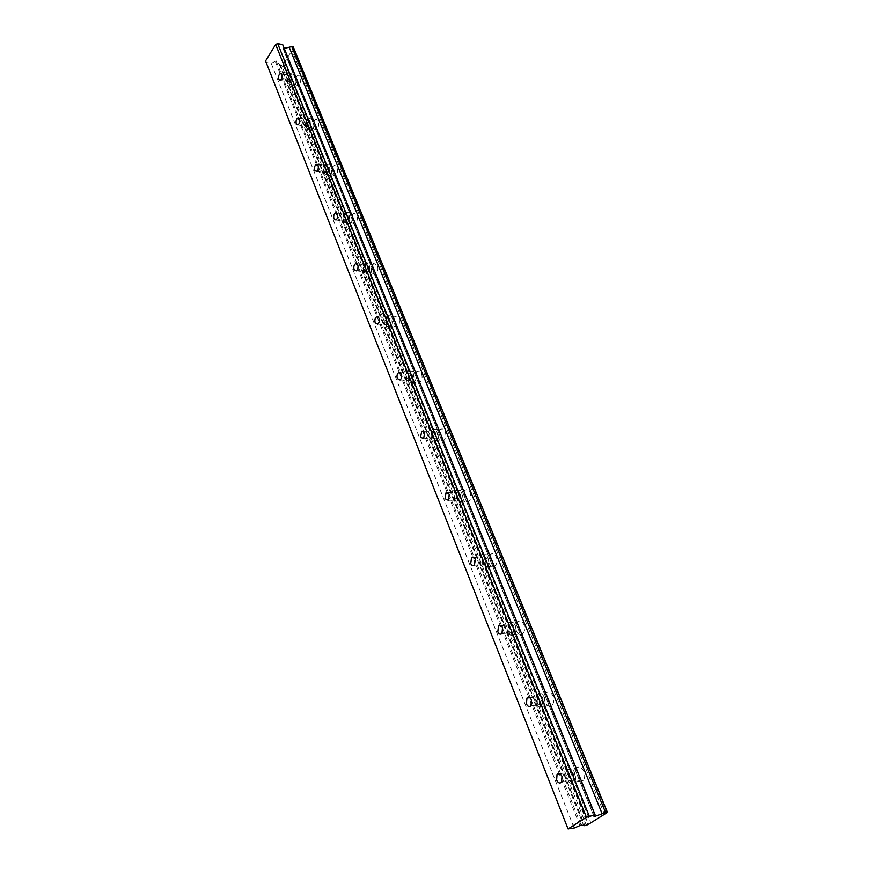<?xml version="1.0" encoding="UTF-8"?>
<svg xmlns="http://www.w3.org/2000/svg" width="873" height="873" viewBox="0 0 873 873"><rect width="100%" height="100%" fill="white"/><g stroke="black" fill="none" stroke-linecap="round" stroke-linejoin="round"><path stroke-width="0.65" stroke-dasharray="4.37 3.27" d="M291.822 76.497L290.425 75.525C288.712 76.704 288.134 78.657 288.701 81.407L290.109 82.378C291.822 81.2 292.39 79.236 291.822 76.497M573.539 774.231C572.044 771.339 570.396 770.63 568.585 772.114L568.159 777.843C569.654 780.757 571.302 781.466 573.125 779.96L573.539 774.231M542.919 698.389C541.609 695.803 540.103 695.148 538.401 696.436L537.812 702.23C539.132 704.827 540.638 705.482 542.351 704.184L542.919 698.389M513.946 626.639C512.789 624.326 511.425 623.715 509.843 624.828L509.101 630.655C510.247 632.99 511.622 633.602 513.215 632.478L513.946 626.639M486.501 558.655C485.486 556.581 484.242 556.014 482.78 556.952L481.874 562.823C482.889 564.918 484.133 565.486 485.617 564.525L486.501 558.655M460.442 494.129L457.092 492.536L456.044 498.45L459.416 500.043L460.442 494.129M435.692 432.822L432.67 431.327L431.491 437.264L434.536 438.77L435.692 432.822M412.143 374.506L409.437 373.087C407.844 374.473 407.407 376.449 408.138 379.046L410.856 380.453C412.449 379.068 412.874 377.081 412.143 374.506M389.718 318.94L387.285 317.608C385.648 318.961 385.179 320.948 385.877 323.577L388.321 324.909C389.958 323.556 390.417 321.57 389.718 318.94M368.319 265.959L366.147 264.705C364.467 266.014 363.965 268 364.641 270.663L366.835 271.918C368.504 270.608 368.995 268.611 368.319 265.959M347.901 215.38L345.948 214.201C344.246 215.478 343.722 217.453 344.377 220.149L346.33 221.327C348.032 220.04 348.545 218.064 347.901 215.38M328.379 167.027L326.633 165.925C324.92 167.169 324.374 169.144 324.996 171.861L326.753 172.963C328.466 171.719 329.001 169.744 328.379 167.027M309.708 120.78L308.147 119.754C306.423 120.954 305.866 122.918 306.456 125.657L308.027 126.694C309.74 125.483 310.308 123.508 309.708 120.78M295.543 84.266C294.648 80.01 295.554 76.977 298.228 75.165L300.41 76.66C301.305 80.916 300.421 83.95 297.748 85.772L295.543 84.266M287.839 82.76C286.955 78.494 287.85 75.449 290.513 73.627L292.695 75.122C293.579 79.388 292.695 82.444 290.032 84.277L287.839 82.76M575.482 777.134C574.227 773.543 574.445 770.586 576.158 768.262C578.963 765.97 581.538 767.051 583.862 771.525C585.128 775.093 584.921 778.05 583.229 780.397C580.392 782.732 577.806 781.641 575.482 777.134M566.675 778.847C565.42 775.235 565.639 772.256 567.352 769.921C570.156 767.629 572.721 768.72 575.034 773.216C576.3 776.817 576.093 779.785 574.401 782.143C571.564 784.478 568.989 783.376 566.675 778.847M545.134 702.012C543.879 698.356 544.195 695.366 546.051 693.053C548.691 691.067 551.038 692.071 553.089 696.076C554.344 699.71 554.049 702.7 552.205 705.024C549.532 707.054 547.175 706.05 545.134 702.012M536.404 703.289C535.16 699.611 535.465 696.61 537.332 694.286C539.961 692.289 542.297 693.293 544.348 697.32C545.592 700.986 545.298 703.987 543.464 706.322C540.802 708.363 538.445 707.348 536.404 703.289M516.401 630.884C515.168 627.163 515.55 624.151 517.558 621.86C520.024 620.146 522.152 621.085 523.953 624.664C525.197 628.374 524.826 631.386 522.829 633.7C520.341 635.446 518.191 634.507 516.401 630.884M507.759 631.768C506.526 628.025 506.918 624.992 508.926 622.689C511.382 620.976 513.51 621.914 515.299 625.515C516.543 629.247 516.161 632.281 514.175 634.595C511.687 636.352 509.548 635.402 507.759 631.768M489.153 563.456C487.942 559.658 488.411 556.625 490.561 554.366C492.841 552.915 494.773 553.788 496.355 556.996C497.577 560.772 497.119 563.805 494.991 566.086C492.678 567.57 490.735 566.697 489.153 563.456M480.608 563.98C479.397 560.16 479.866 557.116 482.005 554.846C484.286 553.384 486.206 554.268 487.789 557.487C489 561.284 488.553 564.34 486.425 566.632C484.122 568.116 482.18 567.232 480.608 563.98M463.29 499.443C462.101 495.569 462.635 492.525 464.916 490.288C467.022 489.076 468.757 489.895 470.154 492.754C471.344 496.617 470.82 499.672 468.561 501.91C466.433 503.164 464.676 502.335 463.29 499.443M454.833 499.64C453.644 495.755 454.189 492.688 456.459 490.451C458.554 489.218 460.289 490.048 461.675 492.929C462.865 496.802 462.341 499.869 460.082 502.128C457.965 503.383 456.208 502.553 454.833 499.64M438.693 438.584C437.537 434.634 438.148 431.578 440.538 429.396C442.458 428.381 444.03 429.156 445.252 431.709C446.419 435.649 445.819 438.704 443.44 440.909C441.498 441.945 439.916 441.171 438.693 438.584M430.334 438.486C429.178 434.525 429.789 431.448 432.168 429.254C434.088 428.239 435.649 429.014 436.871 431.589C438.028 435.54 437.428 438.617 435.06 440.832C433.128 441.869 431.546 441.094 430.334 438.486M415.297 380.65C414.162 376.645 414.839 373.568 417.327 371.44C419.073 370.61 420.48 371.331 421.55 373.622C422.696 377.627 422.019 380.693 419.553 382.843C417.785 383.694 416.366 382.963 415.297 380.65M407.025 380.301C405.901 376.274 406.578 373.186 409.055 371.036C410.79 370.207 412.198 370.938 413.267 373.229C414.402 377.245 413.737 380.344 411.27 382.494C409.502 383.356 408.095 382.625 407.025 380.301M392.992 325.443C391.89 321.373 392.621 318.296 395.185 316.222L398.972 318.285C400.074 322.344 399.354 325.422 396.811 327.517L392.992 325.443M384.818 324.854C383.727 320.762 384.458 317.674 387.012 315.589L390.788 317.652C391.879 321.733 391.159 324.821 388.616 326.928L384.818 324.854M371.702 272.78C370.654 268.655 371.429 265.578 374.048 263.559L377.442 265.49C378.511 269.604 377.736 272.682 375.128 274.722L371.702 272.78M363.626 271.972C362.579 267.825 363.354 264.737 365.962 262.708L369.344 264.65C370.403 268.775 369.639 271.874 367.042 273.915L363.626 271.972M351.382 222.473C350.368 218.305 351.186 215.238 353.838 213.274L356.882 215.085C357.908 219.254 357.09 222.32 354.449 224.306L351.382 222.473M343.395 221.469C342.391 217.279 343.209 214.201 345.85 212.215L348.884 214.049C349.898 218.217 349.091 221.306 346.45 223.302L343.395 221.469M331.947 174.382C330.976 170.17 331.827 167.114 334.512 165.204L337.229 166.907C338.211 171.108 337.36 174.174 334.697 176.095L331.947 174.382M324.058 173.192C323.097 168.969 323.948 165.892 326.611 163.971L329.317 165.684C330.3 169.897 329.448 172.974 326.797 174.916L324.058 173.192M313.352 128.353C312.425 124.119 313.298 121.074 315.982 119.208L318.427 120.812C319.354 125.046 318.492 128.091 315.819 129.968L313.352 128.353M305.561 127C304.633 122.755 305.506 119.688 308.18 117.822L310.613 119.426C311.541 123.671 310.679 126.738 308.005 128.615L305.561 127M594.644 815.557L283.736 48.55L282.928 48.321L594.033 816.528M293.634 47.808L292.008 50.416L604.487 814.291M265.556 60.979L266.2 62.365L271.208 63.38L276.108 60.859L280.2 65.202L281.706 65.508L282.863 65.017L292.008 50.416M282.928 48.321L282.732 44.73M568.345 829.35L266.2 62.365M606.91 812.763L293.35 48.277M284.467 62.463L590.835 822.835M283.158 64.558L588.467 824.319M586.34 825.291L281.706 65.508M280.2 65.202L584.441 825.28M279.022 63.751L583.666 825.411M276.108 60.859L581.112 825.061M271.208 63.38L574.172 828.04M282.863 65.017L587.955 824.636M579.836 825.422L275.06 60.826M282.896 48.19L594.044 816.473M281.204 73.692L290.425 75.525M559.822 773.784L568.585 772.114M529.627 697.691L538.401 696.436M501.037 625.679L509.843 624.828M473.919 557.454L482.78 556.952M448.165 492.71L457.092 492.536M423.678 431.197L432.67 431.327M400.38 372.662L409.437 373.087M378.162 316.91L387.285 317.608M356.981 263.755L366.147 264.705M336.749 213.001L345.948 214.201M317.412 164.506L326.633 165.925M298.915 118.117L308.147 119.754M290.513 73.627L298.228 75.165M567.352 769.921L576.158 768.262M537.332 694.286L546.051 693.053M508.926 622.689L517.558 621.86M482.005 554.846L490.561 554.366M456.459 490.451L464.916 490.288M432.168 429.254L440.538 429.396M409.055 371.036L417.327 371.44M387.012 315.589L395.185 316.222M365.962 262.708L374.048 263.559M345.85 212.215L353.838 213.274M326.611 163.971L334.512 165.204M308.18 117.822L315.982 119.208M280.058 80.414L290.109 82.378M561.59 782.23L573.125 779.96M530.926 705.864L542.351 704.184M501.91 633.634L513.215 632.478M474.432 565.213L485.617 564.525M448.351 500.305L459.416 500.043M423.591 438.65L434.536 438.77M400.052 379.995L410.856 380.453M377.638 324.123L388.321 324.909M356.282 270.859L366.835 271.918M335.909 220.007L346.33 221.327M316.452 171.403L326.753 172.963M297.857 124.926L308.027 126.694M280.157 64.526L584.79 825.367M290.032 84.277L297.748 85.772M574.401 782.143L583.229 780.397M543.464 706.322L552.205 705.024M514.175 634.595L522.829 633.7M486.425 566.632L494.991 566.086M460.082 502.128L468.561 501.91M435.06 440.832L443.44 440.909M411.27 382.494L419.553 382.843M388.616 326.928L396.811 327.517M367.042 273.915L375.128 274.722M346.45 223.302L354.449 224.306M326.797 174.916L334.697 176.095M308.005 128.615L315.819 129.968"/><path stroke-width="1.31" d="M281.761 74.5L280.375 73.528C278.673 74.718 278.094 76.682 278.662 79.443L280.058 80.414C281.761 79.225 282.328 77.261 281.761 74.5M562.005 776.446C560.51 773.533 558.862 772.823 557.061 774.307L556.636 780.08C558.12 783.016 559.768 783.736 561.59 782.23L562.005 776.446M531.493 700.037C530.184 697.429 528.689 696.763 526.986 698.062L526.397 703.889C527.707 706.508 529.213 707.174 530.926 705.864L531.493 700.037M502.641 627.763C501.495 625.428 500.131 624.817 498.548 625.93L497.806 631.801C498.952 634.147 500.316 634.758 501.91 633.634L502.641 627.763M475.305 559.298C474.301 557.214 473.068 556.647 471.606 557.585L470.711 563.5C471.715 565.606 472.959 566.173 474.432 565.213L475.305 559.298M449.388 494.358L446.038 492.754L445.001 498.701L448.351 500.305L449.388 494.358M424.758 432.67L421.746 431.164L420.568 437.133L423.591 438.65L424.758 432.67M401.329 374.004L398.634 372.585C397.051 373.971 396.615 375.968 397.335 378.566L400.052 379.995C401.624 378.598 402.06 376.601 401.329 374.004M379.024 318.132L376.612 316.79C374.975 318.143 374.506 320.151 375.204 322.792L377.638 324.123C379.264 322.77 379.722 320.762 379.024 318.132M357.766 264.857L355.595 263.602C353.925 264.923 353.434 266.92 354.1 269.593L356.282 270.859C357.941 269.528 358.432 267.531 357.766 264.857M337.469 214.016L335.527 212.837C333.835 214.125 333.311 216.111 333.955 218.817L335.909 220.007C337.589 218.719 338.113 216.722 337.469 214.016M318.067 165.444L316.332 164.342C314.629 165.586 314.084 167.572 314.706 170.3L316.452 171.403C318.154 170.159 318.689 168.162 318.067 165.444M299.526 118.979L297.966 117.942C296.263 119.154 295.696 121.14 296.285 123.879L297.857 124.926C299.559 123.704 300.116 121.718 299.526 118.979M568.05 828.914L265.556 60.979L275.661 44.512L586.427 817.281L568.05 828.914L574.172 828.04L581.112 825.061L584.604 825.683L587.955 824.636L607.444 812.436L293.634 47.808L291.778 46.662L605.567 812.545L594.96 816.353L594.644 815.557M291.778 46.662L284.238 48.441M594.96 816.353L594.033 816.528L595.102 814.847L586.427 817.281M595.102 814.847L282.732 44.73L277.69 43.65L275.661 44.512M607.444 812.436L605.567 812.545M277.69 43.65L589.253 816.135M289.225 47.36L602.163 813.8M293.284 46.989L607.313 812.163M280.375 73.528L281.204 73.692M557.061 774.307L559.822 773.784M526.986 698.062L529.627 697.691M498.548 625.93L501.037 625.679M471.606 557.585L473.919 557.454M446.038 492.754L448.165 492.71M421.746 431.164L423.678 431.197M398.634 372.585L400.38 372.662M376.612 316.79L378.162 316.91M355.595 263.602L356.981 263.755M335.527 212.837L336.749 213.001M316.332 164.342L317.412 164.506M297.966 117.942L298.915 118.117"/></g></svg>
